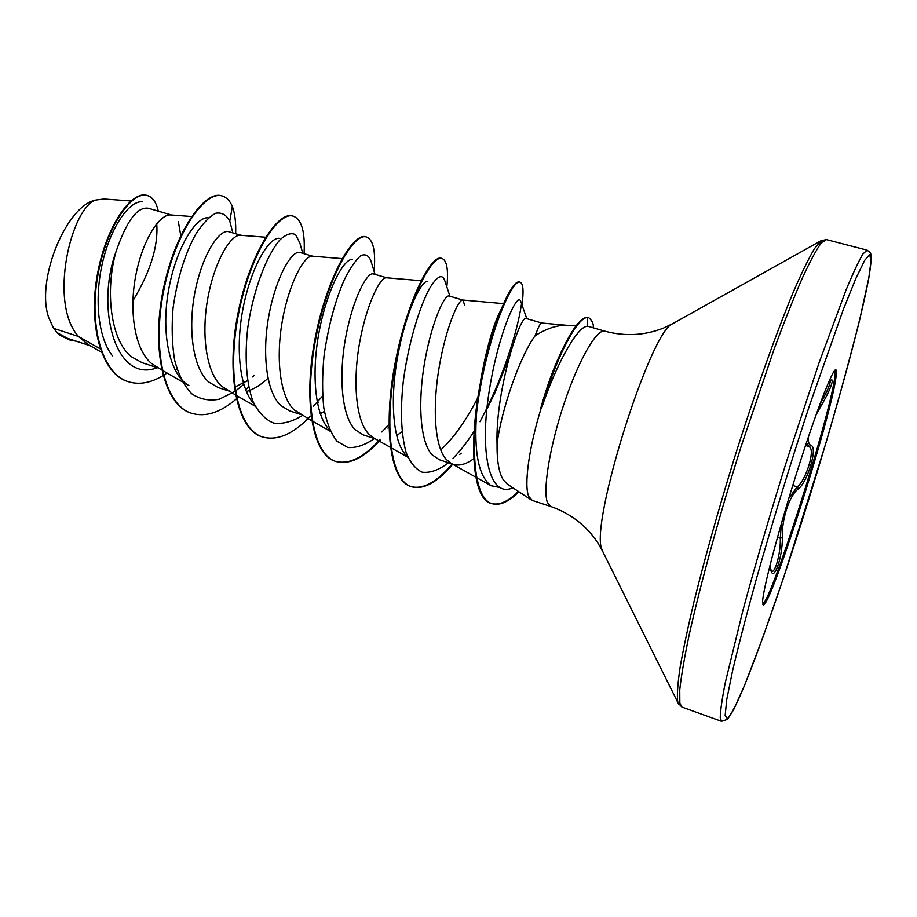 <?xml version="1.0" encoding="UTF-8"?>
<svg xmlns="http://www.w3.org/2000/svg" width="917" height="917" viewBox="0 0 917 917"><rect width="100%" height="100%" fill="white"/><g stroke="black" fill="none" stroke-linecap="round" stroke-linejoin="round"><path stroke-width="1.38" d="M788.769 498.504L797.182 486.847C804.897 481.585 814.032 454.649 810.571 448.195L806.456 442.751M820.085 403.789C825.827 394.172 829.163 387.02 830.103 382.366L830.114 381.151M835.1 370.09L834.665 378.113C828.968 419.631 772.309 598.32 762.738 604.246M835.8 378.434C829.839 421.476 769.867 609.255 763.173 604.876L762.612 601.334C763.196 588.393 778.51 530.198 797.251 471.086C815.981 411.905 832.888 368.153 835.811 369.815C836.648 370.124 836.636 373.001 835.8 378.434M808.278 437.317C808.037 441.902 808.989 444.653 811.132 445.57C817.964 447.06 807.579 482.09 798.398 488.83C789.686 494.722 781.49 519.481 782.35 537.649C782.625 558.315 773.088 584.129 770.589 568.849L769.833 566.007M828.487 382.469C831.318 379.294 832.556 379.03 832.212 381.678C831.134 386.917 827.478 394.895 821.219 405.623L816.141 414.622M576.312 325.478L565.514 325.306C556.344 325.294 546.223 328.756 535.161 335.702C520.214 355.842 501.519 408.718 497.048 444C496.865 460.735 498.917 472.645 503.192 479.717L507.135 483.981M588.645 326.486L604.899 331.186C596.99 328.389 578.959 359.269 564.448 402.494C549.879 445.639 542.566 490.32 547.449 502.55L550.727 506.482L532.238 500.407L528.731 496.418C523.859 485.552 528.868 447.886 541.041 408.569L540.411 409.429C545.294 391.788 550.762 375.867 556.791 361.665L561.204 351.91M541.041 408.569L541.397 408.673C556.355 363.476 577.687 326.154 587.155 326.36L588.645 326.475M47.959 315.184L48.372 316.64L47.959 315.184C36.714 277.266 67.079 204.927 96.079 199.998C71.354 206.99 48.097 302.851 78.438 336.436L53.599 328.355L57.141 332.676L67.617 338.384L90.37 345.812M100.148 348.815L78.438 336.436L87.447 344.116L101.351 352.197M171.479 215.002L148.325 208.251C137.229 206.554 126.431 221.157 115.909 252.06C105.123 290.242 110.292 340.539 131.555 356.816L142.066 362.685L158.366 368.015M191.527 216.515L170.642 214.945C159.822 213.913 142.834 239.222 135.888 274.894C128.839 310.485 134.467 348.964 151.202 363.224L161.644 369.906M241.045 235.302L228.849 231.749C219.599 228.677 202.852 253.482 195.321 290.288C187.664 327.082 192.341 367.545 208.618 381.93L217.937 387.455M265.655 237.228L240.426 235.256C231.015 234.282 215.025 260.245 208.102 296.661C201.064 332.997 205.775 372.038 221.501 386.137L235.463 394.906M312.743 256.221L299.985 252.496C292.214 249.814 276.682 275.536 269.346 313.121C261.907 350.558 265.621 391.25 280.728 405.44L289.428 410.805L300.673 414.484M342.133 258.628L312.307 256.187C304.421 255.293 289.554 281.943 282.654 319.127C275.673 356.255 279.398 395.869 294.025 409.773L311.654 420.708M386.676 277.794L373.357 273.908C367.098 271.696 353.011 298.323 345.847 336.505C338.591 374.629 341.273 415.756 355.166 429.706L363.201 434.887L375.191 438.807M421.086 280.717L386.401 277.771C380.142 276.968 366.525 304.364 359.682 342.35C352.77 380.28 355.452 420.49 368.886 434.177L373.574 437.89L390.344 447.347M462.947 300.042L449.078 295.996C444.516 294.265 431.896 321.729 424.915 360.736C417.843 399.766 419.516 441.134 432.022 454.752L439.358 459.749L453.399 464.346C459.417 466.157 466.203 464.266 473.768 458.649M464.69 305.533L463.051 300.077M503.559 303.63L462.798 300.031C458.294 299.355 446.052 327.518 439.312 366.353C432.503 405.131 434.062 445.937 446.201 459.371L450.751 463.165L475.808 477.172M132.896 300.765C150.503 271.615 158.435 245.951 156.727 223.759M180.752 235.6L178.368 221.696M174.895 369.689L177.015 369.242M234.821 387.112L247.51 380.681M246.375 391.548C253.539 389.381 260.737 384.98 267.97 378.331M317.454 403.411L318.761 402.425M320.193 413.601L324.377 411.515M396.557 435.609L402.036 431.827M112.413 355.796C97.454 336.814 94.187 296.5 102.922 260.887C111.565 225.238 129.836 200.72 142.112 201.763M96.079 199.998L103.942 198.989L130.925 200.949M526.243 318.554C520.776 313.052 495.26 390.344 497.048 444M541.695 323.013L541.603 323.002C540.422 322.99 538.268 327.22 535.161 335.702M48.544 317.213L53.599 328.355M234.855 391.479L219.278 399.204C209.11 401.153 199.872 399.308 191.584 393.657C184.122 385.782 178.471 374.594 174.631 360.117C172.018 344.127 171.49 326.739 173.072 307.952C177.302 278.722 184.798 254.25 195.562 234.534C202.588 223.645 209.34 216.538 215.804 213.225C221.754 212.217 226.407 214.865 229.777 221.157L232.849 232.907L229.777 221.157L232.356 206.428C234.947 213.501 236.047 222.602 235.658 233.732M157.265 367.66C115.324 384.234 95.517 307.608 115.909 252.06M167.054 373.024L163.501 375.34M163.02 375.626C150.617 383.031 139.017 385.037 128.197 381.655C101.122 373.368 88.72 323.437 98.096 273.977C107.232 224.356 132.873 190.507 147.477 195.573C152.795 197.293 156.394 202.485 158.274 211.151M76.512 341.296L69.153 339.84L57.141 332.676M127.921 381.564L127.635 381.472C100.549 373.185 88.135 323.243 97.511 273.793C106.636 224.184 132.3 190.346 146.903 195.401L147.477 195.573M68.878 339.748L59.49 334.923L57.232 332.791M499.467 487.431L491.122 485.735C478.536 476.508 473.722 451.909 476.68 411.916M519.664 282.081L519.343 281.966C514.758 281.083 507.972 292.099 498.951 315.001C492.658 331.667 487.03 351.566 482.101 374.698L480.703 380.051C485.701 352.804 491.26 331.908 497.369 317.351L501.278 309.029M477.975 397.336C466.478 419.997 454.064 437.535 440.733 449.972M407.733 456.781C392.74 444.734 389.656 400.534 397.646 356.667C405.509 312.835 421.041 280.315 427.735 281.29M329.788 430.119C314.542 415.768 311.218 371.947 319.403 330.326C327.518 288.5 343.932 258.491 352.334 259.465M254.089 403.984C238.729 387.593 235.314 344.494 243.739 304.914C252.072 265.173 269.3 237.262 279.192 238.305M188.982 385.656C169.015 374.526 160.979 332.08 168.602 289.99C176.098 247.705 195.951 216.527 208.205 217.765M235.394 391.112L242.902 385.106M302.748 253.298L299.882 243.051L295.606 234.718C291.377 232.448 286.184 234.133 280.029 239.761C267.283 254.238 253.493 288.683 247.854 327.151C244.461 355.899 246.146 382.63 253.035 401.543C258.491 412.535 265.414 419.734 273.793 423.138C282.78 424.25 292.328 421.694 302.427 415.47M313.511 406.093L322.589 396.064M375.042 274.389L370.881 260.875C368.76 255.43 365.413 253.688 360.862 255.648C355.773 259.912 350.283 267.902 344.379 279.605C335.198 300.489 328.424 325.764 324.079 355.441C322.222 374.457 322.131 391.96 323.816 407.973C326.567 422.428 330.968 433.523 337.032 441.283L347.852 447.53C356.14 448.092 365 445.1 374.445 438.567M381.896 431.999L388.934 424.422M449.938 296.248L444.562 280.052C441.914 273.507 436.813 276.464 429.282 288.901C419.275 307.722 408.237 343.806 403.285 381.461C400.167 410.266 401.096 433.879 406.071 452.31C410.151 462.489 415.504 469.114 422.152 472.175C429.385 473.092 437.283 470.604 445.834 464.701L448.47 462.73M452.998 458.328C460.162 451.118 467.212 442.097 474.146 431.242M486.847 409.257L494.893 392.877L509.095 357.768M526.794 318.669L520.948 301.945C517.979 289.176 497.174 335.714 488.555 395.422C479.671 455.141 490.022 498.458 512.844 487.764M232.356 206.428C229.915 200.754 226.556 197.27 222.292 195.997C205.19 190.14 175.181 232.265 163.673 290.849C151.89 349.343 164.143 405.096 191.63 413.292C205.557 417.35 220.447 412.581 236.299 398.975M236.792 398.551L238.764 396.797M245.71 389.931L248.599 386.745M304.066 253.688C305.246 231.886 301.647 219.392 293.268 216.171C278.332 210.921 250.146 254.399 238.523 313.981C226.659 373.494 237.01 429.465 262.663 437.019C277.415 441.054 293.371 434.073 310.531 416.066M374.113 271.421C375.798 251.132 373.253 239.658 366.479 236.999C353.859 232.356 327.633 277.255 315.895 337.892C303.94 398.459 312.261 454.637 335.943 461.503C349.285 465.091 364.049 457.95 380.234 440.08M446.843 286.941C448.551 269.896 446.946 260.417 442.028 258.479C431.873 254.513 407.767 300.902 395.926 362.628C383.891 424.284 390.012 480.646 411.584 486.778C423.654 489.942 437.386 482.399 452.78 464.14M521.991 304.937C523.882 290.907 523.217 283.307 519.996 282.149C512.603 279.066 491.592 326.269 480.611 386.149C469.447 446.029 473.63 498.642 491.97 503.651C499.731 505.863 508.706 501.897 518.884 491.753M593.127 327.782C593.872 324.354 592.451 321.019 588.852 317.763L586.605 317.408L588.852 317.763M222.292 195.997L221.708 195.825C204.594 189.968 174.574 232.081 163.054 290.655C151.271 349.148 163.547 404.901 191.057 413.097L191.344 413.2M293.268 216.171L292.661 216.011C277.713 210.738 249.516 254.204 237.893 313.786C226.018 373.288 236.391 429.259 262.056 436.824L262.365 436.916M366.479 236.999L365.86 236.815C353.217 232.173 326.979 277.06 315.242 337.697C303.286 398.253 311.62 454.431 335.324 461.297C348.643 464.885 363.384 457.789 379.546 439.988M442.028 258.479L441.398 258.296C431.219 254.33 407.091 300.707 395.25 362.421C383.214 424.067 389.347 480.428 410.942 486.56C423.024 489.735 436.767 482.193 452.161 463.933M479.981 421.694C501.404 381.919 517.245 333.226 521.349 304.822M482.101 374.698C468.404 437.948 471.407 499.192 491.306 503.433C499.112 505.657 508.133 501.645 518.369 491.42M541.397 408.673C554.877 360.163 577.217 316.881 587.281 317.614L587.155 326.36M540.411 409.429L557.868 359.395C569.721 332.596 579.292 318.6 586.605 317.408M770.589 568.849L771.713 571.394C775.335 572.896 780.848 552.458 780.298 538.187L781.376 523.573M821.219 405.623L819.775 404.626M811.132 445.57L809.046 446.556L805.539 445.502M798.398 488.83L797.182 486.847L792.746 485.471M782.35 537.649L780.298 538.187L777.49 537.282M867.115 250.169L862.908 254.009C858.702 261.093 853.039 273.186 845.921 290.311L819.019 362.937L786.74 460.77C769.936 514.586 755.333 564.471 742.919 610.413L725.381 682.179C722.057 699.006 720.338 710.847 720.246 717.713L721.507 721.324L727.536 719.364L733.726 709.563L744.753 684.93L762.784 637.624L783.554 577.733L826.217 442.063C839.399 396.809 850.552 356.06 859.688 319.815L868.915 277.427C872.938 252.496 870.325 253.654 870.118 252.542L867.115 250.169L826.446 239.612L821.139 243.131C816.199 249.951 809.86 261.758 802.111 278.55C793.629 298.151 784.184 322.005 773.776 350.099L741.005 446.843C719.088 516.397 699.992 586.02 689.068 635.366C684.288 658.291 681.182 676.471 679.749 689.928L679.841 703.201L681.973 707.099L721.507 721.324M868.8 277.931L871.012 261.093L869.74 254.754L864.697 260.313L855.79 278.608L843.25 309.671L809.803 404.592C790.408 463.647 772.515 522.071 756.101 579.876C746.3 615.387 738.449 645.728 732.545 670.912L726.757 699.533L725.152 715.432L727.422 718.79C730.7 715.226 735.445 706.377 741.67 692.243C755.115 660.274 773.524 608.636 792.517 550.555C825.77 448.459 859.252 330.28 868.8 277.931M821.93 240.208L814.537 248.553C808.897 258.032 802.02 272.062 793.916 290.643C776.825 331.312 754.84 392.935 733.932 459.555C718.206 510.609 705.001 557.525 694.352 600.28C688.082 626.563 683.337 648.915 680.105 667.324C677.778 683.165 676.941 694.467 677.617 701.23L678.58 704.05M673.468 323.254L672.665 323.712C650.336 330.75 589.539 524.455 601.919 549.398L602.859 551.713M604.899 331.186C625.085 336.573 644.605 335.542 663.472 328.091L672.665 323.712L821.082 240.69L826.446 239.612M550.727 506.482C570.431 513.428 585.963 525.292 597.334 542.085L602.446 550.899L678.156 703.179L681.973 707.099M217.937 387.467L228.436 390.894M526.255 318.508L541.66 323.002M491.122 485.735L476.519 477.574M407.927 457.251L391.032 447.725M330.338 431.311L312.33 421.086M255.167 406.185L236.116 395.284M182.288 381.804L162.286 370.273M541.603 323.002L567.004 325.329M507.124 483.993L531.207 499.891M252.484 376.921L254.571 375.145M387.925 428.113L388.957 427.311M459.509 454.534L461.285 453.216M497.369 317.351L498.951 315.001M191.057 413.097L191.63 413.292M262.056 436.824L262.663 437.019M335.324 461.297L335.943 461.503M410.942 486.56L411.584 486.778M519.343 281.966L519.996 282.149M491.306 503.433L491.97 503.651M556.791 361.665L557.868 359.395M828.452 382.561L830.172 380.738M770.578 568.311L769.902 565.732"/></g></svg>
